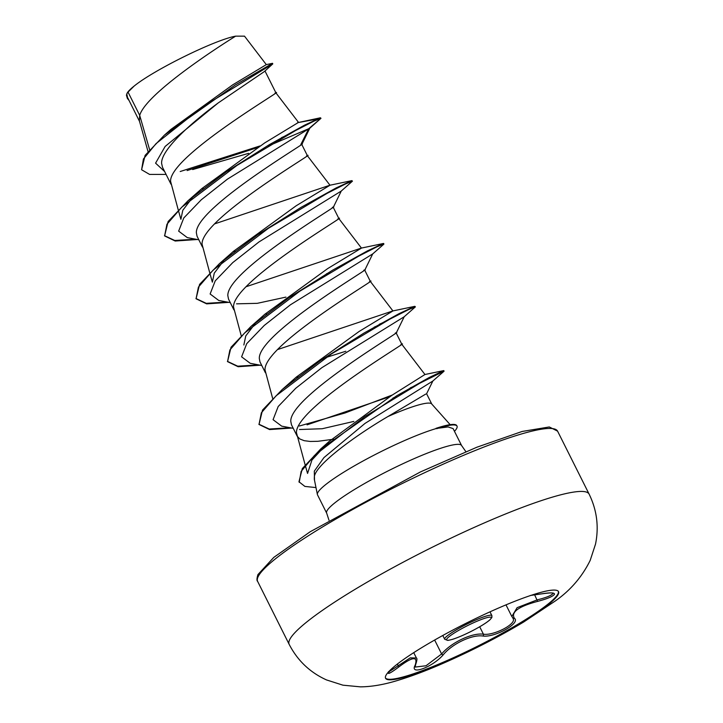 <?xml version="1.0" encoding="UTF-8"?>
<svg xmlns="http://www.w3.org/2000/svg" width="723" height="723" viewBox="0 0 723 723"><rect width="100%" height="100%" fill="white"/><g stroke="black" fill="none" stroke-linecap="round" stroke-linejoin="round"><path stroke-width="1.08" d="M558.382 591.387A96.719 13.113 -26.6 0 1 558.057 593.646A96.719 13.113 -26.6 0 1 471.45 649.227A96.719 13.113 -26.6 0 1 385.458 677.984M558.319 594.161A96.719 13.113 -26.6 0 1 470.745 650.221A96.719 13.113 -26.6 0 1 385.567 678.255A96.719 13.113 -26.6 0 1 385.775 675.734A96.719 13.113 -26.6 0 1 473.348 619.674A96.719 13.113 -26.6 0 1 558.536 591.64A96.719 13.113 -26.6 0 1 558.319 594.161M530.899 595.409L541.021 593.935C550.194 592.453 554.677 592.571 554.487 594.297C552.905 596.457 547.284 598.825 537.632 601.382C518.581 606.47 510.818 612.101 514.36 618.255C521.111 622.91 494.921 637.731 482.955 636.041C472.209 634.288 452.209 643.75 443.208 654.83C432.526 667.23 409.173 675.815 415.174 665.151C418.102 655.933 412.598 656.574 398.662 667.076C391.459 672.489 387.989 674.423 388.251 672.878L393.131 667.501M415.138 667.076L426.028 665.756L441.617 653.963C451.224 642.494 472.164 632.589 483.425 634.198C493.05 635.806 514.46 625.142 513.475 619.457L512.679 617.632M425.748 394.08L387.989 416.502C354.704 435.978 315.843 464.672 314.351 476.647L314.288 479.195L317.388 494.496A75.454 10.23 -26.6 0 1 317.677 492.878A75.454 10.23 -26.6 0 1 364.862 460.009A75.454 10.23 -26.6 0 1 436.611 428.432L445.043 425.684A74.876 10.149 -26.6 0 1 456.755 425.621L457.017 426.145A74.876 10.149 -26.6 0 1 454.469 431.333M387.989 416.502A67.366 9.137 -26.6 0 1 431.64 403.895L450.167 424.663M436.611 428.432L448.061 426.932L453.095 428.585L461.59 445.549A75.454 10.23 153.4 0 0 395.138 467.429A75.454 10.23 153.4 0 0 326.823 511.152A75.454 10.23 153.4 0 0 326.66 513.122L328.992 520.244M128.034 92.092L134.144 86.064C153.845 69.95 215.056 39.783 235.653 36.15C216.9 47.7 145.82 93.981 139.702 115.382L128.034 92.092A67.366 9.137 153.4 0 0 126.823 93.945A67.366 9.137 153.4 0 0 126.787 94.026L127.528 97.424L139.53 121.392M149.598 149.652L139.702 115.382L139.367 120.813L148.025 151.514M166.091 174.424L149.598 174.433L141.591 169.742L143.425 158.988L156.041 143.624L202.72 106.733L272.788 63.886L264.383 71.55L218.093 103.009C189.173 124.383 160.795 150.529 161.618 163.425L162.476 167.185M301.771 144.582L309.778 128.206L320.976 118.31L320.416 117.786L304.6 125.133L269.625 144.492L226.29 171.866L187.79 200.967L201.925 188.522L264.745 142.892L298.518 122.395L276.005 92.996L264.989 70.99M275.029 93.113C291.604 85.025 169.236 155.825 170.592 181.346L178.22 209.824M268.143 146.046L308.766 128.685L300.804 144.582C317.334 136.511 195.02 207.293 196.367 232.824L197.054 236.231L202.476 247.085M230.294 302.63L218.735 300.452L210.122 293.981L215.255 280.822L232.752 262.612L258.933 241.961L341.256 191.053L352.444 181.166L351.884 180.633L336.068 187.98L301.093 207.338L257.759 234.722L219.259 263.823L233.393 251.378L296.195 205.757L329.995 185.242L307.474 155.852L301.807 144.519M306.507 155.96C323.073 147.872 200.705 218.671 202.06 244.193L209.697 272.67M332.282 207.438C348.857 199.331 226.426 270.194 227.835 295.671L228.522 299.087L233.954 309.941M382.657 244.32L383.353 243.488L367.537 250.836L332.562 270.194L289.227 297.569L250.736 326.669L264.862 314.225L327.664 268.604L361.464 248.097L338.951 218.708L333.276 207.365M337.975 218.807C354.541 210.718 232.173 281.518 233.538 307.049L241.166 335.517M363.75 270.285C380.262 262.241 258.021 332.942 259.313 358.518L259.991 361.934L265.422 372.788M293.24 428.332L281.69 426.145L273.068 419.683L278.192 406.516L295.698 388.314L321.88 367.664L404.193 316.755L415.391 306.859L414.83 306.335L399.006 313.683L364.031 333.041L320.705 360.416L282.214 389.516L296.34 377.072L359.141 331.45L392.932 310.944L370.42 281.545L364.754 270.212M369.453 281.663C386.019 273.565 263.651 344.365 265.007 369.896L272.643 398.373M395.228 333.131C411.839 325.007 289.417 395.861 290.782 421.364L291.468 424.781L296.9 435.635M305.296 465.413L307.555 473.429L311.947 460.009L329.245 441.364L391.776 395.364L424.952 374.505L401.898 344.401L396.222 333.068M400.922 344.51C417.487 336.421 295.12 407.221 296.475 432.743L305.115 464.781M201.654 188.766L203.127 188.531M233.122 251.622L235.815 251.179M236.548 303.832L257.261 303.335L285.928 297.108M266.073 314.234L267.293 314.026M324.211 358.039L345.811 351.251M296.069 377.316L298.762 376.873M299.512 429.525L322.241 428.73L353.836 421.419M297.162 436.159L299.837 438.978L304.202 440.687L310.248 441.455L317.795 441.31L331.279 439.539M332.255 439.367L333.466 439.141M141.591 169.742L145.115 155.364L164.338 135.192L170.962 129.363L232.716 84.835L266.308 64.627L244.51 36.159L235.653 36.15M248.604 153.339L192.679 169.562M164.654 171.559L155.581 163.154L165.151 146.435L218.093 103.009M308.766 128.685L319.928 119.168M287.004 135.219L281.554 137.605M257.343 147.609L187.112 170.565M272.788 63.886L272.499 63.326L266.191 64.627M129.065 100.488L127.365 98.382L126.787 94.026M259.891 145.974L180.199 171.523M164.338 135.192L235.129 85.088L272.544 63.326M127.365 98.382L126.435 95.237L126.76 94.098L126.435 95.237M319.602 118.662L297.524 122.684L320.416 117.786M424.952 374.505L443.633 370.619L429.227 377.505L396.638 395.833L320.705 448.974L302.331 468.558L298.961 481.771L304.907 486.425L315.987 487.573M414.83 306.335L392.806 310.944L277.777 349.507M243.85 344.998L245.748 335.96L255.029 323.759M383.353 243.488L361.337 248.088L246.299 286.651M209.869 273.285L212.363 282.151L214.27 273.131L223.561 260.913M351.884 180.633L329.869 185.242L214.83 223.805M178.391 210.438L180.895 219.304L182.792 210.285L192.092 198.066M326.66 513.122L317.505 494.848A75.454 10.23 -26.6 0 1 317.388 494.496M309.778 128.206L227.456 179.123L201.274 199.774L183.778 217.975L178.653 231.134L187.275 237.596L198.825 239.783M326.471 273.809L329.824 272.49M383.651 243.488L383.741 244.257L372.725 253.9L290.411 304.808L264.229 325.467L246.724 343.669L241.599 356.828L250.212 363.298L261.762 365.486M392.932 398.066L396.349 396.692M441.979 371.875L443.814 370.619L443.958 371.297L432.851 381.012L364.979 423.434L323.931 457.614L314.306 471.152L314.505 480.289M320.976 118.31L314.153 121.057L295.562 130.547L236.945 165.45L181.735 207.194L166.95 224.247L164.6 235.924L175.183 241.021L197.343 239.503M352.444 181.166L345.621 183.904L327.04 193.393L268.414 228.305L213.204 270.05L198.418 287.103L196.069 298.771L206.661 303.868L228.811 302.35M383.913 244.013L377.099 246.751L358.518 256.24L299.891 291.152L244.681 332.896L229.887 349.95L227.546 361.627L238.138 366.724L260.289 365.196M374.198 327.158L379.629 324.772M415.391 306.859L408.567 309.607L389.986 319.087L331.36 353.999L276.159 395.743L261.365 412.797L259.015 424.473L269.607 429.57L291.758 428.052M307.076 424.835L389.598 396.764M410.266 387.889L416.249 385.196M444.076 371.143L419.964 383.145L365.088 416.412L314.433 455.526L301.148 471.387L299.223 482.295M187.79 200.967L168.107 221.536L164.6 235.924M164.473 235.662L174.767 240.479L195.752 239.205M219.259 263.823L199.575 284.392L196.069 298.771M195.951 298.509L206.245 303.335L227.221 302.051M250.736 326.669L231.044 347.239L227.546 361.627M227.42 361.364L237.722 366.181L258.698 364.898M379.367 324.247L385.928 321.283M282.214 389.516L262.521 410.086L259.015 424.473M258.888 424.202L269.191 429.028L290.167 427.745M299.421 426.001L345.043 412.978L392.39 394.975M134.144 86.064A67.004 9.083 153.4 0 0 126.85 93.818M436.746 428.694A74.876 10.149 -26.6 0 1 457.017 426.145M435.969 428.341A74.876 10.149 -26.6 0 1 445.043 425.684M506.001 604.871L511.812 616.475L517.135 607.654L537.153 599.882C546.19 597.641 551.441 595.517 552.914 593.511M389.119 671.667L410.23 657.867L416.403 658.002C417.298 658.264 417.035 660.488 415.617 664.672L415.617 664.672A1.446 1.202 -155.7 0 1 415.174 665.151M514.36 618.255A1.446 1.338 134.7 0 1 512.932 617.993L513.203 618.355M482.955 636.041A1.446 1.112 -84.6 0 0 483.425 634.198L479.701 626.769M537.632 601.382L534.668 594.912M397.361 664.066L398.129 665.603A1.446 0.587 52.1 0 1 398.662 667.076M443.208 654.83A1.446 0.795 -138.3 0 1 441.617 653.963L434.65 640.045M444.744 638.563A26.399 3.579 -26.6 0 1 468.64 623.271A26.399 3.579 -26.6 0 1 491.893 615.616L491.857 617.505L489.968 619.792C486.245 623.036 479.72 627.031 470.402 631.775C463.226 635.336 457.153 637.894 452.209 639.439L447.853 640.415L444.681 639.259A26.399 3.579 -26.6 0 1 444.744 638.563M491.188 618.192A24.953 3.38 153.4 0 0 471.107 623.886A24.953 3.38 153.4 0 0 446.669 639.231A24.953 3.38 153.4 0 0 466.742 633.538A24.953 3.38 153.4 0 0 491.188 618.192M289.534 639.963A167.736 22.747 -26.6 0 1 441.401 542.756A167.736 22.747 -26.6 0 1 589.128 494.134C596.909 510.113 599.042 526.769 595.526 544.094L590.176 560.424C581.97 577.035 570.185 590.664 554.812 601.31L523.542 622.096C498.264 637.162 471.495 650.89 443.253 663.271C425.73 670.953 409.76 676.9 395.345 681.129C382.612 684.871 370.962 686.778 360.406 686.85L342.946 685.178L326.507 679.927C309.986 672.435 297.533 660.569 289.164 644.347A167.736 22.747 -26.6 0 1 289.534 639.963M257.623 581.364C256.665 580.705 256.773 578.445 257.939 574.568L273.8 557.388L310.257 531.703L420.461 471.92L476.855 447.23L522.151 431.459L549.299 426.968L557.587 431.152A167.736 22.747 153.4 0 0 409.86 479.774A167.736 22.747 153.4 0 0 257.994 576.981A167.736 22.747 153.4 0 0 257.623 581.364L289.164 644.347M490.004 611.848L491.893 615.616M557.587 431.152L589.128 494.134M162.467 167.194L171.008 184.238M432.869 380.994L426.597 393.737L431.758 404.021M341.256 191.053L333.249 207.438M372.725 253.9L364.717 270.275M404.193 316.755L396.186 333.131M329.245 441.355L320.705 448.974M461.59 445.549L465.892 451.685M442.792 635.49L444.681 639.259M413.728 652.652L416.394 657.984M511.821 616.475L512.932 617.993M530.284 595.499L540.967 593.954C548.54 592.896 552.598 592.652 553.14 593.24L552.932 592.977M393.185 667.456L388.613 672.399L388.522 671.613M415.617 664.672L415.147 667.085"/></g></svg>
